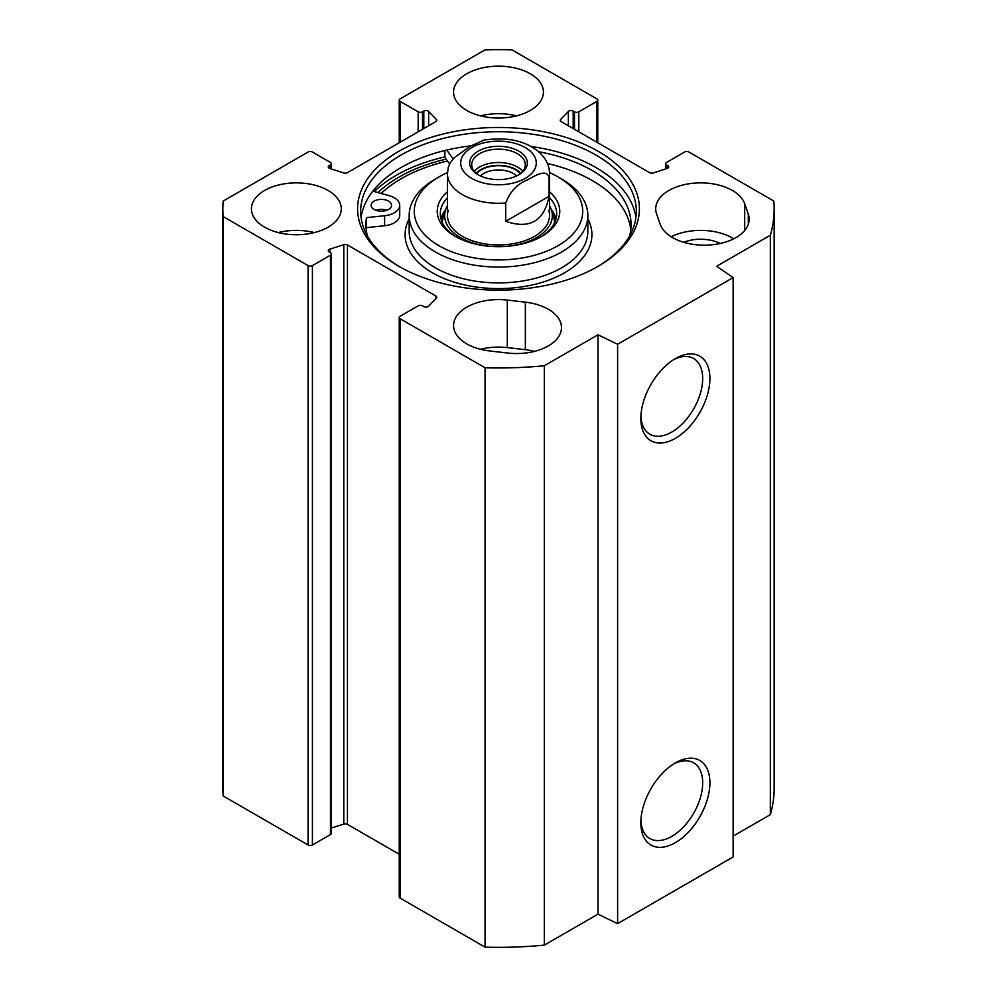 <?xml version="1.0" encoding="UTF-8"?>
<svg xmlns="http://www.w3.org/2000/svg" width="997" height="997" viewBox="0 0 997 997"><rect width="100%" height="100%" fill="white"/><g stroke="black" fill="none" stroke-linecap="round" stroke-linejoin="round"><path stroke-width="1.5" d="M720.183 243.48A29.611 17.099 0 0 0 683.718 242.308M660.201 224.325L656.587 213.906A44.927 25.934 180 0 1 655.714 208.809A44.927 25.934 180 0 1 696.218 182.999A44.927 25.934 180 0 1 744.697 203.724L748.298 214.143A44.927 25.934 180 0 1 749.171 219.24A44.927 25.934 180 0 1 708.68 245.05A44.927 25.934 180 0 1 660.201 224.325M733.742 238.794A44.927 25.934 0 0 0 671.155 236.763M534.566 351.368A44.927 25.934 0 0 0 525.357 349.685L507.311 347.604A44.927 25.934 0 0 0 480.479 349.274M507.311 300.085L525.357 302.166A44.927 25.934 180 0 1 561.473 327.602A44.927 25.934 180 0 1 507.735 353.038L489.689 350.956A44.927 25.934 180 0 1 453.573 325.521A44.927 25.934 180 0 1 507.311 300.085L507.311 347.604M400.133 142.235L400.133 101.382A3.066 1.77 180 0 1 399.236 100.136A3.066 1.77 180 0 1 400.133 98.877L485.065 49.85A275.658 159.159 180 0 1 511.935 49.85L596.867 98.877A3.066 1.77 180 0 1 597.764 100.136A3.066 1.77 180 0 1 596.867 101.382L596.867 142.235M400.133 101.382L418.179 111.801A3.066 1.77 0 0 0 422.516 111.801L423.8 111.066A3.066 1.77 180 0 1 428.635 111.452L436.374 119.49A3.066 1.77 180 0 1 436.761 120.35A3.066 1.77 180 0 1 435.863 121.597L347.442 172.655A3.066 1.77 180 0 1 343.791 172.942L329.87 168.481A3.066 1.77 180 0 1 328.287 166.935A3.066 1.77 180 0 1 329.184 165.689L330.468 164.941A3.066 1.77 0 0 0 331.365 163.695A3.066 1.77 0 0 0 330.468 162.449L312.422 152.018A3.066 1.77 180 0 0 308.085 152.018L223.166 201.058A275.658 159.159 180 0 0 222.842 208.809A275.658 159.159 180 0 0 223.166 216.573L308.085 265.601L308.085 844.982A3.066 1.77 0 0 0 312.422 844.982L312.422 265.601A3.066 1.77 180 0 1 308.085 265.601M312.422 265.601L330.468 255.182A3.066 1.77 0 0 0 331.365 253.936A3.066 1.77 0 0 0 330.468 252.677L329.184 251.942A3.066 1.77 180 0 1 328.287 250.696A3.066 1.77 180 0 1 329.87 249.15L343.791 244.676A3.066 1.77 180 0 1 347.442 244.975L435.863 296.022A3.066 1.77 180 0 1 436.761 297.28A3.066 1.77 180 0 1 436.374 298.14L428.635 306.179A3.066 1.77 180 0 1 423.8 306.565L422.516 305.83A3.066 1.77 0 0 0 418.179 305.83L400.133 316.248A3.066 1.77 180 0 0 399.236 317.495L399.236 896.864A3.066 1.77 0 0 0 400.133 898.123L485.065 947.15A275.658 159.159 0 0 0 544.325 945.119L597.988 914.137L617.617 923.646L733.131 856.959L733.131 277.59L617.617 344.277L597.988 334.768L544.325 365.749A275.658 159.159 180 0 1 485.065 367.781L400.133 318.753A3.066 1.77 180 0 1 399.236 317.495M596.867 101.382L578.821 111.801A3.066 1.77 0 0 1 574.484 111.801L573.2 111.066A3.066 1.77 180 0 0 568.365 111.452L560.626 119.49A3.066 1.77 180 0 0 560.239 120.35A3.066 1.77 180 0 0 561.137 121.597L649.558 172.655A3.066 1.77 180 0 0 653.209 172.942L667.13 168.481A3.066 1.77 180 0 0 668.713 166.935A3.066 1.77 180 0 0 667.816 165.689L666.532 164.941A3.066 1.77 0 0 1 665.635 163.695A3.066 1.77 0 0 1 666.532 162.449L684.578 152.018A3.066 1.77 180 0 1 688.915 152.018L773.834 201.058A275.658 159.159 180 0 1 774.158 208.809A275.658 159.159 180 0 1 770.332 235.267L716.656 266.261L733.131 277.59M398.875 151.295A140.901 81.343 0 0 0 398.875 266.336A140.901 81.343 0 0 0 598.125 266.336A140.901 81.343 0 0 0 598.125 151.295A140.901 81.343 0 0 0 398.875 151.295M264.591 227.154A44.927 25.934 180 0 1 251.431 208.809A44.927 25.934 180 0 1 296.358 182.875A44.927 25.934 180 0 1 341.286 208.809A44.927 25.934 180 0 1 313.544 232.775A44.927 25.934 180 0 1 264.591 227.154M466.733 110.443A44.927 25.934 180 0 1 453.573 92.11A44.927 25.934 180 0 1 498.5 66.176A44.927 25.934 180 0 1 543.427 92.11A44.927 25.934 180 0 1 515.686 116.063A44.927 25.934 180 0 1 466.733 110.443M399.971 266.959A137.835 79.573 180 0 1 360.665 211.314A137.835 79.573 180 0 1 401.043 155.046A137.835 79.573 180 0 1 551.241 137.798A137.835 79.573 180 0 1 636.335 211.314A137.835 79.573 180 0 1 597.029 266.959M361.088 217.57A137.835 79.573 180 0 1 401.043 167.546A137.835 79.573 180 0 1 470.896 145.861M531.189 146.509A137.835 79.573 180 0 1 635.912 217.57M374.249 191.524A144.976 83.698 180 0 1 395.983 175.472A144.976 83.698 180 0 1 444.911 156.878M733.131 836.122L770.332 814.649A275.658 159.159 0 0 0 774.158 788.191L774.158 208.809M399.236 854.255L347.442 824.345A3.066 1.77 0 0 0 343.791 824.058L331.365 828.033M331.365 253.936L331.365 833.305A3.066 1.77 180 0 1 330.468 834.551L312.422 844.982M222.842 208.809L222.842 788.191A275.658 159.159 0 0 0 223.166 795.942L308.085 844.982M377.975 192.571A140.864 81.318 180 0 1 398.9 177.154A140.864 81.318 180 0 1 446.083 159.171M673.523 764.026A43.731 25.249 -60 0 1 693.625 762.817A43.731 25.249 -60 0 1 693.625 813.315A43.731 25.249 -60 0 1 649.907 838.564A43.731 25.249 -60 0 1 640.897 820.543M640.847 822.712A48.828 28.19 120 0 0 675.38 842.639A48.828 28.19 120 0 0 709.901 782.832A48.828 28.19 120 0 0 675.38 762.904A48.828 28.19 120 0 0 640.847 822.712M617.617 923.646L617.617 344.277M640.847 418.404A48.828 28.19 120 0 0 675.38 438.331A48.828 28.19 120 0 0 709.901 378.524A48.828 28.19 120 0 0 675.38 358.596A48.828 28.19 120 0 0 640.847 418.404M673.523 359.718A43.731 25.249 -60 0 1 693.625 358.509A43.731 25.249 -60 0 1 693.625 409.007A43.731 25.249 -60 0 1 649.907 434.243A43.731 25.249 -60 0 1 640.897 416.223M314.379 232.575A44.927 25.934 0 0 0 278.337 232.575M516.521 115.864A44.927 25.934 0 0 0 480.479 115.864M223.166 795.942L223.166 216.573M770.332 814.649L770.332 235.267M597.988 914.137L597.988 334.768M544.325 945.119L544.325 365.749M485.065 947.15L485.065 367.781M549.035 177.965L549.035 196.309L505.716 221.322L505.716 202.977C510.053 191.611 517.281 183.922 527.376 179.934C534.953 175.771 547.216 168.107 549.035 177.965A51.046 29.474 180 0 0 549.546 173.802C549.484 168.057 547.764 162.798 544.399 158.012L540.673 153.588C527.164 141.1 508.308 136.589 484.131 140.066L469.624 146.584L453.922 158.012L450.208 162.835L448.214 167.533L447.454 173.802L447.454 215.489M549.035 196.309C544.138 221.16 529.694 229.497 505.716 221.322M478.859 175.16A26.807 15.478 180 0 1 471.693 164.63A26.807 15.478 180 0 1 498.5 149.164A26.807 15.478 180 0 1 525.307 164.63A26.807 15.478 180 0 1 518.141 175.16M518.889 174.737A28.838 16.65 0 0 0 518.901 174.737A28.838 16.65 0 0 0 518.889 151.195A28.838 16.65 0 0 0 478.111 151.195A28.838 16.65 0 0 0 478.099 174.737A28.838 16.65 0 0 0 518.889 174.737M520.309 173.628A24.165 13.958 0 0 0 481.414 169.777A24.165 13.958 0 0 0 476.691 173.628M480.355 175.908A21.099 12.188 180 0 1 483.582 173.528A21.099 12.188 180 0 1 516.645 175.908M549.521 172.618A84.234 48.629 180 0 1 558.058 176.93A84.234 48.629 180 0 1 558.058 245.698A84.234 48.629 180 0 1 438.942 245.698A84.234 48.629 180 0 1 438.942 176.93A84.234 48.629 180 0 1 447.479 172.618M447.454 191.76A61.253 35.369 0 0 0 455.18 236.326A61.253 35.369 0 0 0 541.82 236.326L541.82 236.326A61.253 35.369 0 0 0 549.546 191.76M444.911 150.51L444.911 157.551L447.454 161.053A137.324 79.286 0 0 0 381.178 193.455M373.937 209.345A10.207 5.895 180 0 1 371.133 205.295A10.207 5.895 180 0 1 377.564 199.811A10.207 5.895 180 0 1 388.755 201.232A10.207 5.895 180 0 1 391.559 205.295A10.207 5.895 180 0 1 385.129 210.766A10.207 5.895 180 0 1 373.937 209.345M386.749 210.292A10.207 5.895 0 0 0 375.944 210.292M538.679 151.718A132.551 76.532 180 0 1 631.051 224.649A132.551 76.532 180 0 1 629.643 235.803M367.357 235.803A132.551 76.532 180 0 1 365.949 224.649A132.551 76.532 180 0 1 366.51 217.62L366.51 227.628A132.551 76.532 0 0 0 366.223 229.659M630.777 229.659A132.551 76.532 0 0 0 547.453 163.533M366.51 217.62L384.605 215.726A18.382 10.606 0 0 0 399.722 205.295L399.722 215.29A18.382 10.606 180 0 1 384.605 225.733L366.51 227.628M399.722 205.295A18.382 10.606 0 0 0 389.341 195.736L372.828 191.137M449.585 163.969L447.454 161.053M446.743 150.061L453.149 158.872M556.052 218.817A58.2 33.599 0 0 0 551.416 209.831M445.584 209.831A58.2 33.599 0 0 0 440.948 218.817M447.454 205.706A53.85 31.094 0 0 0 445.497 210.118A53.85 31.094 0 0 0 494.574 246.608M502.426 246.608A53.85 31.094 0 0 0 551.503 210.118A53.85 31.094 0 0 0 549.546 205.706M448.251 210.292A51.046 29.474 0 0 0 498.5 244.95A51.046 29.474 0 0 0 548.749 210.292M438.942 176.93L435.328 179.011A89.331 51.582 0 0 0 409.169 215.489A89.331 51.582 0 0 0 464.315 263.133A89.331 51.582 0 0 0 561.672 251.954A89.331 51.582 0 0 0 587.831 215.489A89.331 51.582 0 0 0 561.672 179.011L558.058 176.93M456.29 236.95A58.2 33.599 180 0 1 440.3 213.819A58.2 33.599 180 0 1 447.454 197.68M549.546 197.68A58.2 33.599 180 0 1 556.7 213.819A58.2 33.599 180 0 1 540.71 236.95M748.298 224.325L748.298 214.143M744.697 203.724L744.697 230.531M525.357 349.685L525.357 302.166M578.821 111.801L578.821 131.803M418.179 111.801L418.179 131.803M667.816 165.689L667.816 168.181M666.532 164.941L666.532 168.667M574.484 111.801L574.484 129.311M573.2 111.066L573.2 128.563M568.365 111.452L568.365 125.772M560.626 119.49L560.626 121.21M436.374 119.49L436.374 121.21M428.635 111.452L428.635 125.772M423.8 111.066L423.8 128.563M422.516 111.801L422.516 129.311M330.468 164.941L330.468 168.667M329.184 165.689L329.184 168.181M330.468 255.182L330.468 834.551M400.133 898.123L400.133 318.753M435.863 296.022L435.863 298.664M347.442 244.975L347.442 824.345M343.791 244.676L343.791 824.058M329.87 249.15L329.87 252.341M461.1 159.881A37.774 21.809 180 0 1 486.548 142.272A37.774 21.809 180 0 1 525.207 147.544A37.774 21.809 180 0 1 510.452 183.66A37.774 21.809 180 0 1 461.1 159.881M505.716 202.977A51.046 29.474 180 0 1 447.454 173.802M522.69 171.297A26.807 15.478 0 0 0 498.5 162.499A26.807 15.478 0 0 0 474.31 171.297M476.304 173.304A24.763 14.294 180 0 1 498.5 165.34A24.763 14.294 180 0 1 520.696 173.304M384.605 215.726L384.605 225.733M409.169 218.879A93.419 53.938 0 0 0 450.382 280.892A93.419 53.938 0 0 0 564.564 272.792A93.419 53.938 0 0 0 587.831 218.879M445.285 210.803A57.789 33.362 0 0 0 441.173 219.589M555.827 219.589A57.789 33.362 0 0 0 551.715 210.803M445.497 210.118L443.366 216.985A56.006 32.34 0 0 0 442.494 222.942M554.506 222.942A56.006 32.34 0 0 0 553.634 216.985L551.503 210.118M409.169 215.489L409.169 231.316A89.331 51.582 0 0 0 464.315 278.973A89.331 51.582 0 0 0 561.672 267.794A89.331 51.582 0 0 0 587.831 231.316L587.831 215.489M597.764 100.136L597.764 142.745M399.236 142.745L399.236 100.136M665.635 163.695L665.635 168.967M331.365 163.695L331.365 168.967M549.546 173.802L549.546 215.489"/></g></svg>
